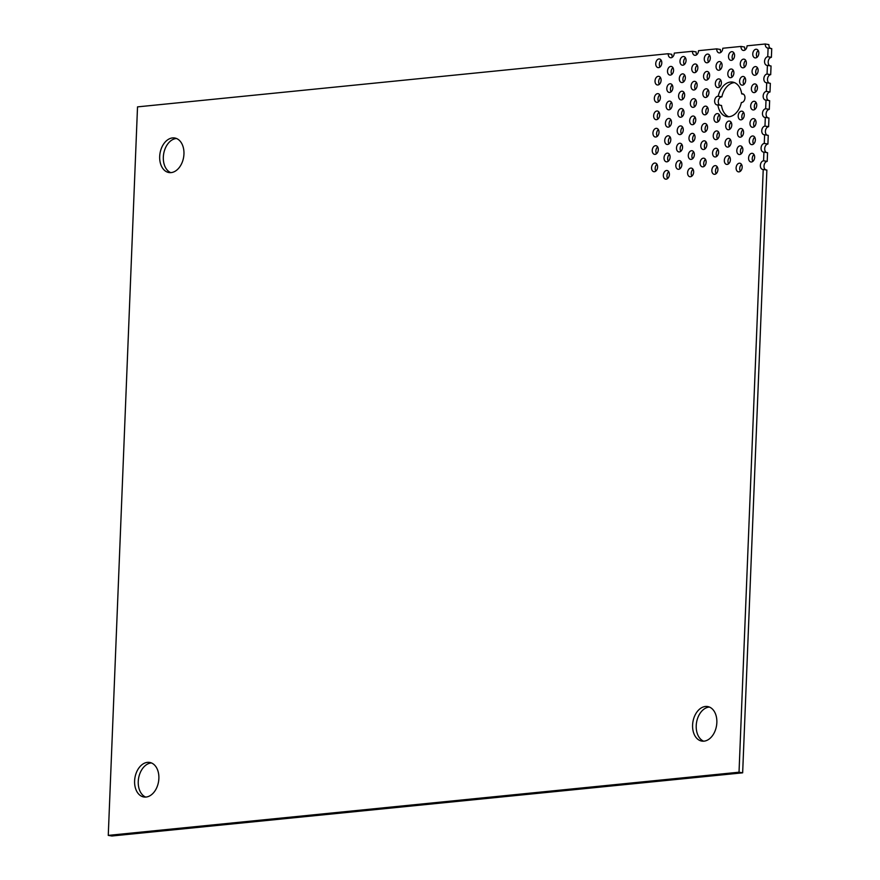 <?xml version="1.0" encoding="UTF-8"?>
<svg xmlns="http://www.w3.org/2000/svg" width="880" height="880" viewBox="0 0 880 880"><rect width="100%" height="100%" fill="white"/><g stroke="black" fill="none" stroke-linecap="round" stroke-linejoin="round"><path stroke-width="1.32" d="M134.607 780.923A17.523 11.968 99.6 0 1 149.655 762.432A17.523 11.968 99.6 0 1 158.873 778.492A17.523 11.968 99.6 0 1 143.836 796.983A17.523 11.968 99.6 0 1 134.607 780.923M151.437 762.949A17.523 11.968 -80.4 0 0 138.248 781.528A17.523 11.968 -80.4 0 0 145.684 797.082M159.687 156.475A17.523 11.968 99.6 0 1 174.735 137.995A17.523 11.968 99.6 0 1 183.953 154.055A17.523 11.968 99.6 0 1 168.916 172.535A17.523 11.968 99.6 0 1 159.687 156.475M176.517 138.501A17.523 11.968 -80.4 0 0 163.328 157.091A17.523 11.968 -80.4 0 0 170.764 172.634M692.593 725.032A17.523 11.968 99.6 0 1 707.63 706.541A17.523 11.968 99.6 0 1 716.848 722.601A17.523 11.968 99.6 0 1 701.811 741.092A17.523 11.968 99.6 0 1 692.593 725.032M709.412 707.058A17.523 11.968 -80.4 0 0 696.223 725.648A17.523 11.968 -80.4 0 0 703.659 741.191M752.763 53.889A4.378 2.992 99.6 0 1 756.525 49.269A4.378 2.992 99.6 0 1 758.835 53.284A4.378 2.992 99.6 0 1 755.073 57.904A4.378 2.992 99.6 0 1 752.763 53.889M758.186 50.49A4.378 2.992 -80.4 0 0 756.404 54.505A4.378 2.992 -80.4 0 0 757.042 57.288M752.07 71.236A4.378 2.992 99.6 0 1 755.832 66.616A4.378 2.992 99.6 0 1 758.142 70.631A4.378 2.992 99.6 0 1 754.38 75.251A4.378 2.992 99.6 0 1 752.07 71.236M757.493 67.837A4.378 2.992 -80.4 0 0 755.711 71.841A4.378 2.992 -80.4 0 0 756.349 74.635M751.377 88.583A4.378 2.992 99.6 0 1 755.139 83.952A4.378 2.992 99.6 0 1 757.438 87.967A4.378 2.992 99.6 0 1 753.676 92.598A4.378 2.992 99.6 0 1 751.377 88.583M756.8 85.184A4.378 2.992 -80.4 0 0 755.007 89.188A4.378 2.992 -80.4 0 0 755.656 91.982M750.673 105.93A4.378 2.992 99.6 0 1 754.435 101.299A4.378 2.992 99.6 0 1 756.745 105.314A4.378 2.992 99.6 0 1 752.983 109.934A4.378 2.992 99.6 0 1 750.673 105.93M756.096 102.52A4.378 2.992 -80.4 0 0 754.314 106.535A4.378 2.992 -80.4 0 0 754.952 109.329M749.98 123.266A4.378 2.992 99.6 0 1 753.742 118.646A4.378 2.992 99.6 0 1 756.052 122.661A4.378 2.992 99.6 0 1 752.29 127.281A4.378 2.992 99.6 0 1 749.98 123.266M755.403 119.867A4.378 2.992 -80.4 0 0 753.621 123.882A4.378 2.992 -80.4 0 0 754.259 126.676M749.287 140.613A4.378 2.992 99.6 0 1 753.049 135.993A4.378 2.992 99.6 0 1 755.348 140.008A4.378 2.992 99.6 0 1 751.586 144.628A4.378 2.992 99.6 0 1 749.287 140.613M754.71 137.214A4.378 2.992 -80.4 0 0 752.917 141.229A4.378 2.992 -80.4 0 0 753.566 144.023M748.583 157.96A4.378 2.992 99.6 0 1 752.345 153.34A4.378 2.992 99.6 0 1 754.655 157.355A4.378 2.992 99.6 0 1 750.893 161.975A4.378 2.992 99.6 0 1 748.583 157.96M754.006 154.561A4.378 2.992 -80.4 0 0 752.224 158.576A4.378 2.992 -80.4 0 0 752.862 161.37M740.289 63.778A4.378 2.992 99.6 0 1 744.051 59.158A4.378 2.992 99.6 0 1 746.35 63.173A4.378 2.992 99.6 0 1 742.599 67.793A4.378 2.992 99.6 0 1 740.289 63.778M745.712 60.379A4.378 2.992 -80.4 0 0 743.919 64.383A4.378 2.992 -80.4 0 0 744.568 67.177M739.596 81.125A4.378 2.992 99.6 0 1 743.358 76.494A4.378 2.992 99.6 0 1 745.657 80.509A4.378 2.992 99.6 0 1 741.895 85.14A4.378 2.992 99.6 0 1 739.596 81.125M745.019 77.726A4.378 2.992 -80.4 0 0 743.226 81.73A4.378 2.992 -80.4 0 0 743.875 84.524M738.199 115.808A4.378 2.992 99.6 0 1 741.961 111.188A4.378 2.992 99.6 0 1 744.26 115.203A4.378 2.992 99.6 0 1 740.509 119.823A4.378 2.992 99.6 0 1 738.199 115.808M743.622 112.409A4.378 2.992 -80.4 0 0 741.829 116.424A4.378 2.992 -80.4 0 0 742.478 119.218M737.506 133.155A4.378 2.992 99.6 0 1 741.268 128.535A4.378 2.992 99.6 0 1 743.567 132.55A4.378 2.992 99.6 0 1 739.805 137.17A4.378 2.992 99.6 0 1 737.506 133.155M742.929 129.756A4.378 2.992 -80.4 0 0 741.136 133.771A4.378 2.992 -80.4 0 0 741.785 136.565M736.802 150.502A4.378 2.992 99.6 0 1 740.564 145.882A4.378 2.992 99.6 0 1 742.874 149.897A4.378 2.992 99.6 0 1 739.112 154.517A4.378 2.992 99.6 0 1 736.802 150.502M742.225 147.103A4.378 2.992 -80.4 0 0 740.443 151.118A4.378 2.992 -80.4 0 0 741.081 153.912M736.109 167.849A4.378 2.992 99.6 0 1 739.871 163.229A4.378 2.992 99.6 0 1 742.17 167.244A4.378 2.992 99.6 0 1 738.419 171.864A4.378 2.992 99.6 0 1 736.109 167.849M741.532 164.45A4.378 2.992 -80.4 0 0 739.739 168.465A4.378 2.992 -80.4 0 0 740.388 171.248M728.508 56.32A4.378 2.992 99.6 0 1 732.27 51.7A4.378 2.992 99.6 0 1 734.569 55.715A4.378 2.992 99.6 0 1 730.818 60.335A4.378 2.992 99.6 0 1 728.508 56.32M733.931 52.921A4.378 2.992 -80.4 0 0 732.138 56.925A4.378 2.992 -80.4 0 0 732.787 59.719M727.815 73.667A4.378 2.992 99.6 0 1 731.577 69.036A4.378 2.992 99.6 0 1 733.876 73.051A4.378 2.992 99.6 0 1 730.114 77.682A4.378 2.992 99.6 0 1 727.815 73.667M733.238 70.268A4.378 2.992 -80.4 0 0 731.445 74.272A4.378 2.992 -80.4 0 0 732.094 77.066M725.725 125.697A4.378 2.992 99.6 0 1 729.487 121.077A4.378 2.992 99.6 0 1 731.786 125.092A4.378 2.992 99.6 0 1 728.024 129.712A4.378 2.992 99.6 0 1 725.725 125.697M731.148 122.298A4.378 2.992 -80.4 0 0 729.355 126.313A4.378 2.992 -80.4 0 0 730.004 129.107M725.021 143.044A4.378 2.992 99.6 0 1 728.783 138.424A4.378 2.992 99.6 0 1 731.093 142.439A4.378 2.992 99.6 0 1 727.331 147.059A4.378 2.992 99.6 0 1 725.021 143.044M730.444 139.645A4.378 2.992 -80.4 0 0 728.662 143.66A4.378 2.992 -80.4 0 0 729.3 146.454M724.328 160.391A4.378 2.992 99.6 0 1 728.09 155.771A4.378 2.992 99.6 0 1 730.389 159.786A4.378 2.992 99.6 0 1 726.638 164.406A4.378 2.992 99.6 0 1 724.328 160.391M729.751 156.992A4.378 2.992 -80.4 0 0 727.958 161.007A4.378 2.992 -80.4 0 0 728.607 163.79M716.034 66.209A4.378 2.992 99.6 0 1 719.785 61.578A4.378 2.992 99.6 0 1 722.095 65.593A4.378 2.992 99.6 0 1 718.333 70.224A4.378 2.992 99.6 0 1 716.034 66.209M721.457 62.81A4.378 2.992 -80.4 0 0 719.664 66.814A4.378 2.992 -80.4 0 0 720.302 69.608M715.33 83.556A4.378 2.992 99.6 0 1 719.092 78.925A4.378 2.992 99.6 0 1 721.402 82.94A4.378 2.992 99.6 0 1 717.64 87.571A4.378 2.992 99.6 0 1 715.33 83.556M720.753 80.157A4.378 2.992 -80.4 0 0 718.971 84.161A4.378 2.992 -80.4 0 0 719.609 86.955M717.871 104.852A4.378 2.992 99.6 0 1 716.947 104.907A4.378 2.992 99.6 0 1 714.637 100.892A4.378 2.992 99.6 0 1 718.223 96.25A17.523 11.968 99.6 0 1 732.71 82.104A17.523 11.968 99.6 0 1 741.719 93.896A4.378 2.992 99.6 0 1 742.654 93.841A4.378 2.992 99.6 0 1 744.898 98.527A4.378 2.992 99.6 0 1 741.378 102.498A17.523 11.968 99.6 0 1 726.891 116.655A17.523 11.968 99.6 0 1 717.871 104.852L721.512 105.468A17.523 11.968 -80.4 0 0 728.739 116.754M734.492 82.621A17.523 11.968 -80.4 0 0 721.853 96.866A4.378 2.992 -80.4 0 0 718.267 101.508A4.378 2.992 -80.4 0 0 719.708 105.171M713.944 118.239A4.378 2.992 99.6 0 1 717.695 113.619A4.378 2.992 99.6 0 1 720.005 117.634A4.378 2.992 99.6 0 1 716.243 122.254A4.378 2.992 99.6 0 1 713.944 118.239M719.367 114.84A4.378 2.992 -80.4 0 0 717.574 118.855A4.378 2.992 -80.4 0 0 718.212 121.649M713.24 135.586A4.378 2.992 99.6 0 1 717.002 130.966A4.378 2.992 99.6 0 1 719.312 134.981A4.378 2.992 99.6 0 1 715.55 139.601A4.378 2.992 99.6 0 1 713.24 135.586M718.663 132.187A4.378 2.992 -80.4 0 0 716.881 136.202A4.378 2.992 -80.4 0 0 717.519 138.996M712.547 152.933A4.378 2.992 99.6 0 1 716.309 148.313A4.378 2.992 99.6 0 1 718.608 152.328A4.378 2.992 99.6 0 1 714.857 156.948A4.378 2.992 99.6 0 1 712.547 152.933M717.97 149.534A4.378 2.992 -80.4 0 0 716.177 153.549A4.378 2.992 -80.4 0 0 716.826 156.332M711.854 170.28A4.378 2.992 99.6 0 1 715.605 165.66A4.378 2.992 99.6 0 1 717.915 169.675A4.378 2.992 99.6 0 1 714.153 174.295A4.378 2.992 99.6 0 1 711.854 170.28M717.277 166.881A4.378 2.992 -80.4 0 0 715.484 170.896A4.378 2.992 -80.4 0 0 716.122 173.679M704.253 58.751A4.378 2.992 99.6 0 1 708.004 54.12A4.378 2.992 99.6 0 1 710.314 58.135A4.378 2.992 99.6 0 1 706.552 62.766A4.378 2.992 99.6 0 1 704.253 58.751M709.676 55.352A4.378 2.992 -80.4 0 0 707.883 59.356A4.378 2.992 -80.4 0 0 708.521 62.15M703.549 76.098A4.378 2.992 99.6 0 1 707.311 71.467A4.378 2.992 99.6 0 1 709.621 75.482A4.378 2.992 99.6 0 1 705.859 80.113A4.378 2.992 99.6 0 1 703.549 76.098M708.972 72.699A4.378 2.992 -80.4 0 0 707.19 76.703A4.378 2.992 -80.4 0 0 707.828 79.497M702.856 93.434A4.378 2.992 99.6 0 1 706.618 88.814A4.378 2.992 99.6 0 1 708.917 92.829A4.378 2.992 99.6 0 1 705.155 97.449A4.378 2.992 99.6 0 1 702.856 93.434M708.279 90.035A4.378 2.992 -80.4 0 0 706.486 94.05A4.378 2.992 -80.4 0 0 707.135 96.844M702.163 110.781A4.378 2.992 99.6 0 1 705.914 106.161A4.378 2.992 99.6 0 1 708.224 110.176A4.378 2.992 99.6 0 1 704.462 114.796A4.378 2.992 99.6 0 1 702.163 110.781M707.586 107.382A4.378 2.992 -80.4 0 0 705.793 111.397A4.378 2.992 -80.4 0 0 706.431 114.191M701.459 128.128A4.378 2.992 99.6 0 1 705.221 123.508A4.378 2.992 99.6 0 1 707.531 127.523A4.378 2.992 99.6 0 1 703.769 132.143A4.378 2.992 99.6 0 1 701.459 128.128M706.882 124.729A4.378 2.992 -80.4 0 0 705.1 128.744A4.378 2.992 -80.4 0 0 705.738 131.538M700.766 145.475A4.378 2.992 99.6 0 1 704.528 140.855A4.378 2.992 99.6 0 1 706.827 144.87A4.378 2.992 99.6 0 1 703.065 149.49A4.378 2.992 99.6 0 1 700.766 145.475M706.189 142.076A4.378 2.992 -80.4 0 0 704.396 146.091A4.378 2.992 -80.4 0 0 705.045 148.874M700.073 162.822A4.378 2.992 99.6 0 1 703.824 158.202A4.378 2.992 99.6 0 1 706.134 162.217A4.378 2.992 99.6 0 1 702.372 166.837A4.378 2.992 99.6 0 1 700.073 162.822M705.496 159.423A4.378 2.992 -80.4 0 0 703.703 163.438A4.378 2.992 -80.4 0 0 704.341 166.221M691.768 68.64A4.378 2.992 99.6 0 1 695.53 64.009A4.378 2.992 99.6 0 1 697.84 68.024A4.378 2.992 99.6 0 1 694.078 72.655A4.378 2.992 99.6 0 1 691.768 68.64M697.191 65.241A4.378 2.992 -80.4 0 0 695.409 69.245A4.378 2.992 -80.4 0 0 696.047 72.039M691.075 85.976A4.378 2.992 99.6 0 1 694.837 81.356A4.378 2.992 99.6 0 1 697.136 85.371A4.378 2.992 99.6 0 1 693.374 89.991A4.378 2.992 99.6 0 1 691.075 85.976M696.498 82.577A4.378 2.992 -80.4 0 0 694.705 86.592A4.378 2.992 -80.4 0 0 695.354 89.386M690.382 103.323A4.378 2.992 99.6 0 1 694.133 98.703A4.378 2.992 99.6 0 1 696.443 102.718A4.378 2.992 99.6 0 1 692.681 107.338A4.378 2.992 99.6 0 1 690.382 103.323M695.794 99.924A4.378 2.992 -80.4 0 0 694.012 103.939A4.378 2.992 -80.4 0 0 694.65 106.733M689.678 120.67A4.378 2.992 99.6 0 1 693.44 116.05A4.378 2.992 99.6 0 1 695.75 120.065A4.378 2.992 99.6 0 1 691.988 124.685A4.378 2.992 99.6 0 1 689.678 120.67M695.101 117.271A4.378 2.992 -80.4 0 0 693.319 121.286A4.378 2.992 -80.4 0 0 693.957 124.08M688.985 138.017A4.378 2.992 99.6 0 1 692.747 133.397A4.378 2.992 99.6 0 1 695.046 137.412A4.378 2.992 99.6 0 1 691.284 142.032A4.378 2.992 99.6 0 1 688.985 138.017M694.408 134.618A4.378 2.992 -80.4 0 0 692.615 138.633A4.378 2.992 -80.4 0 0 693.264 141.416M688.292 155.364A4.378 2.992 99.6 0 1 692.043 150.744A4.378 2.992 99.6 0 1 694.353 154.759A4.378 2.992 99.6 0 1 690.591 159.379A4.378 2.992 99.6 0 1 688.292 155.364M693.704 151.965A4.378 2.992 -80.4 0 0 691.922 155.98A4.378 2.992 -80.4 0 0 692.56 158.763M687.588 172.711A4.378 2.992 99.6 0 1 691.35 168.091A4.378 2.992 99.6 0 1 693.66 172.106A4.378 2.992 99.6 0 1 689.898 176.726A4.378 2.992 99.6 0 1 687.588 172.711M693.011 169.312A4.378 2.992 -80.4 0 0 691.229 173.316A4.378 2.992 -80.4 0 0 691.867 176.11M679.987 61.182A4.378 2.992 99.6 0 1 683.749 56.551A4.378 2.992 99.6 0 1 686.059 60.566A4.378 2.992 99.6 0 1 682.297 65.197A4.378 2.992 99.6 0 1 679.987 61.182M685.41 57.783A4.378 2.992 -80.4 0 0 683.628 61.787A4.378 2.992 -80.4 0 0 684.266 64.581M679.294 78.518A4.378 2.992 99.6 0 1 683.056 73.898A4.378 2.992 99.6 0 1 685.355 77.913A4.378 2.992 99.6 0 1 681.593 82.533A4.378 2.992 99.6 0 1 679.294 78.518M684.717 75.119A4.378 2.992 -80.4 0 0 682.924 79.134A4.378 2.992 -80.4 0 0 683.573 81.928M678.59 95.865A4.378 2.992 99.6 0 1 682.352 91.245A4.378 2.992 99.6 0 1 684.662 95.26A4.378 2.992 99.6 0 1 680.9 99.88A4.378 2.992 99.6 0 1 678.59 95.865M684.013 92.466A4.378 2.992 -80.4 0 0 682.231 96.481A4.378 2.992 -80.4 0 0 682.869 99.275M677.897 113.212A4.378 2.992 99.6 0 1 681.659 108.592A4.378 2.992 99.6 0 1 683.969 112.607A4.378 2.992 99.6 0 1 680.207 117.227A4.378 2.992 99.6 0 1 677.897 113.212M683.32 109.813A4.378 2.992 -80.4 0 0 681.538 113.828A4.378 2.992 -80.4 0 0 682.176 116.622M677.204 130.559A4.378 2.992 99.6 0 1 680.966 125.939A4.378 2.992 99.6 0 1 683.265 129.954A4.378 2.992 99.6 0 1 679.503 134.574A4.378 2.992 99.6 0 1 677.204 130.559M682.627 127.16A4.378 2.992 -80.4 0 0 680.834 131.175A4.378 2.992 -80.4 0 0 681.483 133.958M676.5 147.906A4.378 2.992 99.6 0 1 680.262 143.286A4.378 2.992 99.6 0 1 682.572 147.301A4.378 2.992 99.6 0 1 678.81 151.921A4.378 2.992 99.6 0 1 676.5 147.906M681.923 144.507A4.378 2.992 -80.4 0 0 680.141 148.522A4.378 2.992 -80.4 0 0 680.779 151.305M675.807 165.253A4.378 2.992 99.6 0 1 679.569 160.633A4.378 2.992 99.6 0 1 681.879 164.648A4.378 2.992 99.6 0 1 678.117 169.268A4.378 2.992 99.6 0 1 675.807 165.253M681.23 161.854A4.378 2.992 -80.4 0 0 679.448 165.858A4.378 2.992 -80.4 0 0 680.086 168.652M767.063 74.052L770.693 74.668L771.045 65.989L767.404 65.373A4.378 2.992 99.6 0 1 766.854 65.362A4.378 2.992 99.6 0 1 764.555 61.347A4.378 2.992 99.6 0 1 767.756 56.705L768.108 48.037A4.378 2.992 99.6 0 1 767.547 48.015A4.378 2.992 99.6 0 1 765.248 44L747.054 45.826A4.378 2.992 99.6 0 1 743.292 50.446A4.378 2.992 99.6 0 1 740.982 46.431L722.788 48.257A4.378 2.992 99.6 0 1 719.037 52.877A4.378 2.992 99.6 0 1 716.727 48.862L698.533 50.677A4.378 2.992 99.6 0 1 694.771 55.308A4.378 2.992 99.6 0 1 692.472 51.293L674.267 53.108A4.378 2.992 99.6 0 1 670.516 57.739A4.378 2.992 99.6 0 1 668.206 53.724L137.522 106.876L108.262 835.384L739.024 772.211L763.224 169.455A4.378 2.992 99.6 0 1 762.674 169.433A4.378 2.992 99.6 0 1 760.375 165.418A4.378 2.992 99.6 0 1 763.576 160.776L763.928 152.108A4.378 2.992 99.6 0 1 763.367 152.086A4.378 2.992 99.6 0 1 761.068 148.071A4.378 2.992 99.6 0 1 764.269 143.429L764.621 134.761A4.378 2.992 99.6 0 1 764.071 134.739A4.378 2.992 99.6 0 1 761.761 130.724A4.378 2.992 99.6 0 1 764.973 126.093L765.314 117.414A4.378 2.992 99.6 0 1 764.764 117.392A4.378 2.992 99.6 0 1 762.465 113.377A4.378 2.992 99.6 0 1 765.666 108.746L766.018 100.067A4.378 2.992 99.6 0 1 765.457 100.056A4.378 2.992 99.6 0 1 763.158 96.041A4.378 2.992 99.6 0 1 766.359 91.399L766.711 82.72A4.378 2.992 99.6 0 1 766.161 82.709A4.378 2.992 99.6 0 1 763.851 78.694A4.378 2.992 99.6 0 1 767.063 74.052L767.404 65.373M768.108 48.037L771.738 48.642L771.386 57.321A4.378 2.992 -80.4 0 0 768.185 61.963A4.378 2.992 -80.4 0 0 769.956 65.813M766.359 91.399L770 92.004L770.341 83.336L766.711 82.72M770.693 74.668A4.378 2.992 -80.4 0 0 767.492 79.299A4.378 2.992 -80.4 0 0 769.263 83.149M765.666 108.746L769.296 109.351L769.648 100.683L766.018 100.067M770 92.004A4.378 2.992 -80.4 0 0 766.788 96.646A4.378 2.992 -80.4 0 0 768.57 100.496M764.973 126.093L768.603 126.698L768.955 118.03L765.314 117.414M769.296 109.351A4.378 2.992 -80.4 0 0 766.095 113.993A4.378 2.992 -80.4 0 0 767.866 117.843M764.269 143.429L767.91 144.045L768.251 135.377L764.621 134.761M768.603 126.698A4.378 2.992 -80.4 0 0 765.402 131.34A4.378 2.992 -80.4 0 0 767.173 135.19M763.576 160.776L767.206 161.392L767.558 152.713L763.928 152.108M767.91 144.045A4.378 2.992 -80.4 0 0 764.698 148.687A4.378 2.992 -80.4 0 0 766.48 152.537M739.024 772.211L742.654 772.827L766.865 170.06L763.224 169.455M767.206 161.392A4.378 2.992 -80.4 0 0 764.005 166.034A4.378 2.992 -80.4 0 0 765.776 169.884M667.513 71.06A4.378 2.992 99.6 0 1 671.275 66.44A4.378 2.992 99.6 0 1 673.574 70.455A4.378 2.992 99.6 0 1 669.812 75.075A4.378 2.992 99.6 0 1 667.513 71.06M672.936 67.661A4.378 2.992 -80.4 0 0 671.143 71.676A4.378 2.992 -80.4 0 0 671.792 74.47M666.809 88.407A4.378 2.992 99.6 0 1 670.571 83.787A4.378 2.992 99.6 0 1 672.881 87.802A4.378 2.992 99.6 0 1 669.119 92.422A4.378 2.992 99.6 0 1 666.809 88.407M672.232 85.008A4.378 2.992 -80.4 0 0 670.45 89.023A4.378 2.992 -80.4 0 0 671.088 91.817M666.116 105.754A4.378 2.992 99.6 0 1 669.878 101.134A4.378 2.992 99.6 0 1 672.177 105.149A4.378 2.992 99.6 0 1 668.426 109.769A4.378 2.992 99.6 0 1 666.116 105.754M671.539 102.355A4.378 2.992 -80.4 0 0 669.746 106.37A4.378 2.992 -80.4 0 0 670.395 109.164M665.423 123.101A4.378 2.992 99.6 0 1 669.185 118.481A4.378 2.992 99.6 0 1 671.484 122.496A4.378 2.992 99.6 0 1 667.722 127.116A4.378 2.992 99.6 0 1 665.423 123.101M670.846 119.702A4.378 2.992 -80.4 0 0 669.053 123.717A4.378 2.992 -80.4 0 0 669.702 126.511M664.719 140.448A4.378 2.992 99.6 0 1 668.481 135.828A4.378 2.992 99.6 0 1 670.791 139.843A4.378 2.992 99.6 0 1 667.029 144.463A4.378 2.992 99.6 0 1 664.719 140.448M670.142 137.049A4.378 2.992 -80.4 0 0 668.36 141.064A4.378 2.992 -80.4 0 0 668.998 143.847M664.026 157.795A4.378 2.992 99.6 0 1 667.788 153.175A4.378 2.992 99.6 0 1 670.087 157.19A4.378 2.992 99.6 0 1 666.336 161.81A4.378 2.992 99.6 0 1 664.026 157.795M669.449 154.396A4.378 2.992 -80.4 0 0 667.656 158.4A4.378 2.992 -80.4 0 0 668.305 161.194M663.333 175.142A4.378 2.992 99.6 0 1 667.095 170.511A4.378 2.992 99.6 0 1 669.394 174.526A4.378 2.992 99.6 0 1 665.632 179.157A4.378 2.992 99.6 0 1 663.333 175.142M668.756 171.743A4.378 2.992 -80.4 0 0 666.963 175.747A4.378 2.992 -80.4 0 0 667.612 178.541M655.732 63.602A4.378 2.992 99.6 0 1 659.494 58.982A4.378 2.992 99.6 0 1 661.793 62.997A4.378 2.992 99.6 0 1 658.031 67.617A4.378 2.992 99.6 0 1 655.732 63.602M661.155 60.203A4.378 2.992 -80.4 0 0 659.362 64.218A4.378 2.992 -80.4 0 0 660 67.012M655.028 80.949A4.378 2.992 99.6 0 1 658.79 76.329A4.378 2.992 99.6 0 1 661.1 80.344A4.378 2.992 99.6 0 1 657.338 84.964A4.378 2.992 99.6 0 1 655.028 80.949M660.451 77.55A4.378 2.992 -80.4 0 0 658.669 81.565A4.378 2.992 -80.4 0 0 659.307 84.359M654.335 98.296A4.378 2.992 99.6 0 1 658.097 93.676A4.378 2.992 99.6 0 1 660.396 97.691A4.378 2.992 99.6 0 1 656.645 102.311A4.378 2.992 99.6 0 1 654.335 98.296M659.758 94.897A4.378 2.992 -80.4 0 0 657.965 98.912A4.378 2.992 -80.4 0 0 658.614 101.706M653.642 115.643A4.378 2.992 99.6 0 1 657.404 111.023A4.378 2.992 99.6 0 1 659.703 115.038A4.378 2.992 99.6 0 1 655.941 119.658A4.378 2.992 99.6 0 1 653.642 115.643M659.065 112.244A4.378 2.992 -80.4 0 0 657.272 116.259A4.378 2.992 -80.4 0 0 657.91 119.053M652.938 132.99A4.378 2.992 99.6 0 1 656.7 128.37A4.378 2.992 99.6 0 1 659.01 132.385A4.378 2.992 99.6 0 1 655.248 137.005A4.378 2.992 99.6 0 1 652.938 132.99M658.361 129.591A4.378 2.992 -80.4 0 0 656.579 133.606A4.378 2.992 -80.4 0 0 657.217 136.389M652.245 150.337A4.378 2.992 99.6 0 1 656.007 145.717A4.378 2.992 99.6 0 1 658.306 149.732A4.378 2.992 99.6 0 1 654.555 154.352A4.378 2.992 99.6 0 1 652.245 150.337M657.668 146.938A4.378 2.992 -80.4 0 0 655.875 150.942A4.378 2.992 -80.4 0 0 656.524 153.736M651.552 167.684A4.378 2.992 99.6 0 1 655.314 163.053A4.378 2.992 99.6 0 1 657.613 167.068A4.378 2.992 99.6 0 1 653.851 171.699A4.378 2.992 99.6 0 1 651.552 167.684M656.975 164.285A4.378 2.992 -80.4 0 0 655.182 168.289A4.378 2.992 -80.4 0 0 655.82 171.083M743.523 94.204L741.719 93.896M721.853 96.866L718.223 96.25M696.74 54.692A4.378 2.992 -80.4 0 1 696.102 51.898L692.472 51.293M721.006 52.261A4.378 2.992 -80.4 0 1 720.357 49.467L716.727 48.862M745.261 49.83A4.378 2.992 -80.4 0 1 744.623 47.047L740.982 46.431M770.66 48.466A4.378 2.992 -80.4 0 1 768.878 44.616L765.248 44M771.386 57.321L767.756 56.705M742.654 772.827L111.892 836L108.262 835.384M672.485 57.123A4.378 2.992 -80.4 0 1 671.836 54.329L668.206 53.724"/></g></svg>
